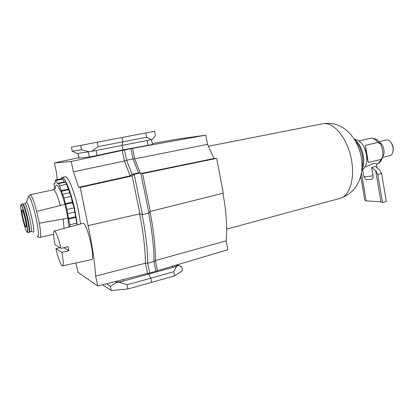<?xml version="1.0" encoding="UTF-8"?>
<svg xmlns="http://www.w3.org/2000/svg" width="414" height="414" viewBox="0 0 414 414"><rect width="100%" height="100%" fill="white"/><g stroke="black" fill="none" stroke-linecap="round" stroke-linejoin="round"><path stroke-width="0.62" d="M361.841 169.947C366.4 162.159 362.297 144.595 354.757 139.627M364.403 147.87L366.519 154.355L366.835 158.288M377.972 142.468L380.528 144.031L381.03 145.045C382.469 148.414 383.064 151.974 382.821 155.726L382.583 157.304L380.823 159.478L368.3 162.49L366.519 154.355L365.391 145.335L377.972 142.468C375.803 139.508 373.5 138.085 371.053 138.204L358.84 140.895M390.609 142.054L391.142 142.664C392.948 145.21 393.605 148.026 393.114 151.11L392.907 151.891M382.562 157.403L389.9 155.643C391.421 155.219 392.436 153.904 392.948 151.7C393.502 148.233 392.762 145.071 390.728 142.204C389.46 140.641 388.115 139.891 386.697 139.958L378.893 141.697M371.674 167.432L375.477 166.5L379.493 169.73L381.63 173.471L377.785 174.434L375.674 170.677L371.674 167.432L373.092 175.805L365.164 176.768L363.844 176.473L362.705 169.787M364.941 167.002L373.257 163.706C375.187 163.38 376.248 163.458 376.44 163.939L376.45 164.011M363.854 176.53C366.333 181.032 366.571 178.848 368.067 179.598L371.612 179.262C372.797 178.998 373.288 177.849 373.092 175.805M368.3 162.49L365.391 145.335M360.723 176.297L364.812 200.179L366.199 200.873L380.927 201.809L382.52 202.549L386.34 201.514L381.63 173.471M380.927 201.809L375.674 170.677M382.52 202.549L377.785 174.434M366.199 200.873L361.432 172.995M139.942 213.883L142.116 214.535C145.433 230.753 147.819 250.682 147.715 263.206L149.739 273.09L147.513 273.421L145.417 263.226L147.715 263.206L153.956 261.524L155.405 260.546L157.475 270.684L227.86 249.709L226.153 240.834C227.389 227.276 226.318 211.44 222.939 193.328L222.923 193.245M77.325 224.75L74.851 210.033C71.094 192.153 64.677 176.297 61.945 177.44L60.817 178.858M80.601 223.855L78.163 209.282C74.427 191.434 67.953 175.619 65.153 176.778L61.945 177.44M57.225 179.604L56.356 171.908L54.425 162.961L71.203 161.481L73.407 171.815L78.717 187.33L80.207 187.47L132.149 175.919L134.208 174.325L132.056 174.315L126.606 160.239L133.023 158.924L130.933 148.673L122.254 150.411L124.428 161.005L126.606 160.239L124.495 149.951M132.149 175.919L139.906 213.841L142.437 214.597L148.895 213.055L140.739 172.928L138.524 172.933L133.023 158.924L134.695 158.904L132.547 148.367L130.933 148.673M149.739 273.09L157.475 270.684M148.59 213.127C151.866 229.252 154.158 249.057 153.956 261.524L155.964 271.377M147.513 273.421L97.745 285.981L78.023 272.36L75.974 263.081M226.153 240.834L155.405 260.546C155.488 246.775 153.692 230.526 150.013 211.802M80.207 187.47L88.068 225.48C92.187 245.098 94.708 261.979 95.639 276.112L145.417 263.226C145.335 249.337 143.404 232.916 139.627 213.955M95.639 276.112L97.745 285.981M152.45 144.47L148.067 145.324L147.094 140.501L152.456 139.43L155.452 135.461L154.613 131.285L145.795 132.956L146.654 137.246L98.175 146.613L91.701 151.317L96.048 150.468L97.088 155.457L89.315 156.989L78.939 158.081L77.941 153.366M151.131 139.709L146.654 137.246M145.795 132.956L121.985 137.495L122.88 141.847L122.073 145.392L96.048 150.468M80.59 145.392L81.511 149.749L72.233 151.25L71.363 147.172L121.985 137.495M176.68 265.177L181.679 266.569L182.481 270.585L174.563 275.822L173.735 271.708L176.561 266.357L172.664 267.444L172.421 266.228M181.679 266.569L177.088 264.836M177.761 265.591L176.561 266.357M123.056 279.59L123.362 281.054L119.165 282.198L127.01 284.734L150.831 278.192L151.684 282.364L174.563 275.822M148.326 273.302L150.831 278.192L173.735 271.708M151.684 282.364L127.895 288.962L111.252 290.499L102.589 284.754M97.259 142.209L98.175 146.613M147.094 140.501L122.073 145.392L122.989 149.847L97.088 155.457M89.315 156.989L88.249 151.917L89.181 151.783L81.511 149.749M89.181 151.783L91.701 151.317M72.233 151.25L77.247 153.465L78.049 153.351L79.053 158.086M176.706 265.312L176.731 265.426C176.576 266.026 175.22 266.699 172.664 267.444L123.362 281.054C119.491 282.022 116.898 282.27 115.573 281.799L115.511 281.494M111.252 290.499L110.367 286.322L116.65 282.441L115.201 281.572M106.429 283.787L110.367 286.322M127.01 284.734L127.895 288.962M119.165 282.198L116.65 282.441M148.067 145.324L122.989 149.847L127.709 149.257M88.249 151.917L78.049 153.351M140.227 172.928L134.695 158.904L207.559 144.346L205.789 135.15L175.003 139.508L152.269 143.58M132.547 148.367L205.789 135.15M141.805 173.357L214.017 158.484L207.559 144.346M150.199 211.445L223.317 193.147L216.646 158.345L214.017 158.484M142.509 173.642L216.646 158.345M148.895 213.055L150.246 211.383L142.592 173.673L140.739 172.928L134.208 174.325L142.437 214.597L142.116 214.535M124.428 161.005L130.136 175.852L132.221 175.852M71.203 161.481L122.254 150.411M73.407 171.815L124.423 161.015M54.425 162.961L78.851 157.672M78.717 187.33L130.131 175.852M139.906 213.841L88.311 225.563M130.244 175.831L132.056 174.315L138.524 172.933M53.618 234.2L40.075 237.429C41.1 236.756 40.841 232.026 39.309 223.239L67.855 218.157L66.545 211.311L64.879 204.35L36.711 211.425C33.995 201.178 31.873 195.594 30.346 194.683L53.551 189.741C55.331 190.512 57.577 195.765 60.284 205.504M39.309 223.239L36.711 211.425M26.015 227.182C24.762 226.794 20.907 209.753 22.108 209.898L22.18 209.908C23.375 209.976 27.34 227.436 26.113 227.203L26.015 227.182M54.472 189.312L54.079 183.283L55.026 183.355L55.481 179.966L57.386 183.376L58.498 183.645L59.559 185.762L63.953 197.933L66.965 209.468L70.069 226.727M55.481 179.966L62.369 178.532L64.33 181.917L65.5 182.17L66.592 184.277L71.053 196.381L72.46 202.788L74.07 207.864L77.082 224.812M59.813 247.681L55.89 248.669C58.208 258.124 60.304 263.868 62.178 265.907L91.447 259.645C95.727 259.935 87.463 223.72 83.142 223.296L54.265 231.033C53.204 231.985 53.463 236.591 55.057 244.86L61.018 248.4C58.545 238.428 56.402 232.652 54.586 231.074L54.265 231.033M55.89 248.669L61.888 252.395L68.936 250.672L68.072 246.687L61.018 248.4M62.617 266.047C63.709 265.296 63.466 260.748 61.888 252.395M63.808 247.722L68.936 250.672M340.158 198.347C350.073 195.936 355.46 177.192 350.943 157.227C346.539 137.241 333.555 122.083 323.438 123.662L324.41 123.501C361.008 119.165 379.136 184.96 340.158 198.347L226.655 229.139M362.007 167.525C364.434 159.939 361.52 147.456 355.983 141.728M379.431 142.364C383.504 144.015 385.667 153.32 382.733 156.58M380.823 159.478C379.881 162.102 378.437 163.675 376.486 164.198C379.441 163.452 381.475 161.149 382.583 157.304M37.089 236.203L37.607 236.746C39.123 236.658 38.59 230.329 36.002 217.764C33.565 206.56 30.01 196.215 28.654 196.169L26.315 202.456M32.923 231.881L33.156 232.088C36.002 234.541 28.892 202.337 26.584 202.353L24.778 203.838L23.081 204.211M29.492 231.907L31.179 231.514C33.249 231.902 26.853 203.776 24.881 203.848L24.778 203.838M27.22 232.161L28.773 232.611C31.314 234.629 24.457 203.807 22.356 203.802L21.031 204.847M27.272 232.187C29.642 234.081 23.137 204.873 21.176 204.842L20.959 204.909C19.349 206.384 25.114 230.996 27.143 232.109M21.104 205.054C18.935 203.776 25.031 231.203 27.086 232.006C29.513 234.21 23.06 205.111 21.104 205.054M29.508 231.788C30.91 230.236 25.099 205.116 23.153 204.309M76.792 223.156L69.743 224.812M75.576 217.479L68.517 219.115M75.467 216.807L68.403 218.442M74.965 212.03L67.865 213.655M74.07 207.864L66.965 209.468M72.46 202.788L65.371 204.366M72.279 202.094L65.189 203.667M71.053 196.381L63.953 197.933M69.888 192.712L62.799 194.249M68.362 189.747L61.313 191.258M68.16 189.234L61.117 190.745M66.592 184.277L59.559 185.762M65.5 182.17L58.498 183.645M64.491 182.103L57.541 183.562M64.33 181.917L57.386 183.376M62.871 179.086L55.968 180.525M68.957 227.032L67.855 218.157M64.879 204.35C60.635 187.909 55.44 179.986 55.228 188.701M64.046 228.368L63.171 218.996M29.13 232.373C31.459 233.677 24.768 203.885 22.734 203.916M208.428 146.245L322.739 123.776M370.411 138.302L371.374 138.152C378.396 138.871 377.91 141.076 380.528 144.031M391.142 142.664L390.728 142.204M393.114 151.11L392.948 151.7M354.482 139.187C361.748 140.91 363.989 146.189 366.136 152.844C367.151 159.809 367.751 165.398 361.789 170.47M377.092 167.799L376.44 163.939M152.45 144.481L151.477 139.637M176.638 264.97L176.731 265.426M22.19 203.817L22.553 203.75C24.752 204.009 31.712 233.263 28.861 232.642M31.179 231.514L32.328 231.55M28.245 196.391L30.196 194.678M37.669 236.808L37.11 236.223M38.378 237.263L40.075 237.429M55.362 188.587L53.37 189.747"/></g></svg>
